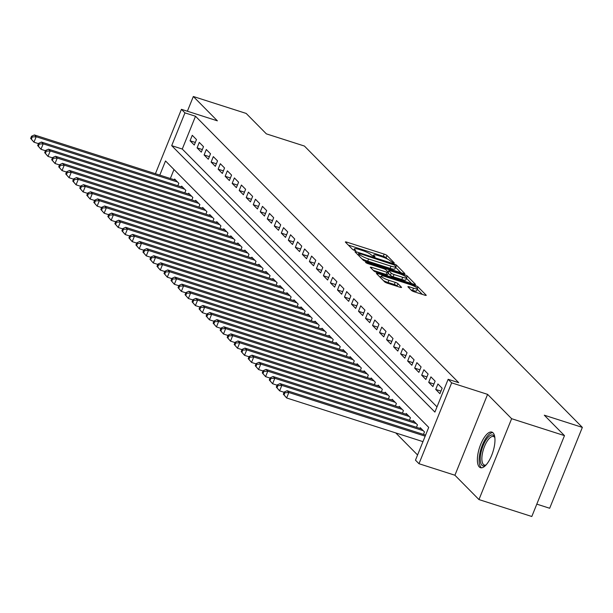 <?xml version="1.0" encoding="UTF-8"?>
<svg xmlns="http://www.w3.org/2000/svg" width="613" height="613" viewBox="0 0 613 613"><rect width="100%" height="100%" fill="white"/><g stroke="black" fill="none" stroke-linecap="round" stroke-linejoin="round"><path stroke-width="0.92" d="M393.316 262.908L394.282 262.885L386.964 255.475A2.352 0.421 22 0 0 384.198 254.119L346.851 242.15A2.352 0.421 22 0 0 345.357 241.966A2.352 0.421 22 0 0 345.464 242.181L352.781 249.591L355.762 250.671L354.743 249.568A7.525 1.349 22 0 1 354.406 248.87A7.525 1.349 22 0 1 359.18 249.46L362.291 250.456A7.525 1.349 22 0 1 371.133 254.816L374.014 256.724L375.064 256.855L374.037 255.744A7.525 1.349 22 0 1 373.7 255.054A7.525 1.349 22 0 1 378.474 255.644L381.585 256.64A7.525 1.349 22 0 1 390.427 261L393.316 262.908M493.059 432.847A18.689 7.034 -72.2 0 0 491.871 432.096A18.689 7.034 -72.2 0 0 480.056 446.034A18.689 7.034 -72.2 0 0 479.282 466.945A18.689 7.034 -72.2 0 0 480.469 467.696A18.689 7.034 -72.2 0 0 492.285 453.758A18.689 7.034 -72.2 0 0 493.059 432.847M411.499 290.439A2.352 0.421 22 0 0 414.265 291.796L424.74 295.159A2.352 0.421 22 0 0 426.234 295.343A2.352 0.421 22 0 0 426.127 295.121L417.997 286.892A2.352 0.421 22 0 0 415.239 285.535L377.892 273.567A2.352 0.421 22 0 0 376.397 273.383A2.352 0.421 22 0 0 376.505 273.597L384.635 281.827A2.352 0.421 22 0 0 387.393 283.191L400.051 287.244A2.352 0.421 22 0 0 401.546 287.428A2.352 0.421 22 0 0 401.438 287.213L397.96 283.689A2.352 0.421 22 0 0 395.193 282.332L388.918 280.317A6.291 1.126 22 0 1 381.24 276.095A6.291 1.126 22 0 1 385.232 276.586L409.821 284.463A6.291 1.126 22 0 1 417.499 288.685A6.291 1.126 22 0 1 413.507 288.194L409.407 286.884A2.352 0.421 22 0 0 407.913 286.7A2.352 0.421 22 0 0 408.02 286.915L411.499 290.439M564.481 435.628L531.808 516.498L478.96 499.572L511.633 418.694L564.481 435.628L544.298 415.2L582.35 427.391L304.408 146.047L266.356 133.856L246.173 113.428L193.333 96.502L217.37 120.83L181.433 109.321L184.942 112.876L195.509 116.255L458.716 382.681L448.149 379.294L451.658 382.849L418.985 463.719L415.476 460.171L428.717 427.384L165.518 160.958L159.794 175.119M511.633 418.694L487.596 394.366L451.658 382.849M403.316 273.467A2.352 0.421 22 0 0 404.81 273.651A2.352 0.421 22 0 0 404.703 273.436L396.573 265.207A2.352 0.421 22 0 0 393.807 263.843L356.459 251.882A2.352 0.421 22 0 0 354.973 251.698A2.352 0.421 22 0 0 355.073 251.912L363.202 260.142A2.352 0.421 22 0 0 365.969 261.506L403.316 273.467M407.285 276.049L415.415 284.279A2.352 0.421 22 0 1 415.522 284.493A2.352 0.421 22 0 1 414.028 284.309L376.681 272.348A2.352 0.421 22 0 1 373.922 270.984L370.436 267.46A2.352 0.421 22 0 1 370.336 267.245A2.352 0.421 22 0 1 371.823 267.429L386.972 272.279A2.352 0.421 22 0 0 388.466 272.463A2.352 0.421 22 0 0 388.358 272.249L386.052 269.912A2.352 0.421 22 0 0 383.286 268.555L367.516 263.498L365.509 262.395L366.551 262.525L404.526 274.685A2.352 0.421 22 0 1 407.285 276.049L406.664 277.589M193.333 96.502L187.379 111.229M196.482 139.565L192.267 135.304L190.061 140.768L194.275 145.028L196.482 139.565M203.501 146.668L199.286 142.408L197.079 147.871L201.294 152.131L203.501 146.668M210.52 153.779L206.305 149.511L204.098 154.974L208.313 159.242L210.52 153.779M217.538 160.882L213.324 156.614L211.117 162.085L215.332 166.345L217.538 160.882M224.557 167.985L220.343 163.725L218.136 169.188L222.35 173.448L224.557 167.985M231.576 175.088L227.362 170.828L225.155 176.291L229.369 180.551L231.576 175.088M238.595 182.191L234.381 177.931L232.174 183.394L236.388 187.655L238.595 182.191M245.614 189.294L241.399 185.034L239.193 190.497L243.407 194.765L245.614 189.294M252.633 196.405L248.418 192.137L246.211 197.608L250.426 201.869L252.633 196.405M259.651 203.508L255.437 199.248L253.23 204.711L257.445 208.972L259.651 203.508M266.67 210.611L262.456 206.351L260.249 211.814L264.464 216.075L266.67 210.611M273.689 217.715L269.475 213.454L267.268 218.918L271.482 223.178L273.689 217.715M280.708 224.818L276.494 220.557L274.287 226.021L278.501 230.289L280.708 224.818M287.727 231.929L283.512 227.661L281.306 233.132L285.52 237.392L287.727 231.929M294.746 239.032L290.531 234.771L288.325 240.235L292.539 244.495L294.746 239.032M301.765 246.135L297.55 241.874L295.343 247.338L299.558 251.598L301.765 246.135M308.783 253.238L304.569 248.978L302.362 254.441L306.569 258.701L308.783 253.238M315.802 260.341L311.588 256.081L309.381 261.544L313.588 265.812L315.802 260.341M322.821 267.452L318.607 263.184L316.4 268.647L320.607 272.915L322.821 267.452M329.84 274.555L325.626 270.295L323.419 275.758L327.626 280.018L329.84 274.555M336.859 281.658L332.644 277.398L330.438 282.861L334.644 287.122L336.859 281.658M343.878 288.761L339.663 284.501L337.456 289.964L341.663 294.225L343.878 288.761M350.897 295.864L346.682 291.604L344.475 297.067L348.682 301.335L350.897 295.864M357.915 302.975L353.701 298.707L351.494 304.171L355.701 308.439L357.915 302.975M364.934 310.078L360.72 305.818L358.513 311.281L362.72 315.542L364.934 310.078M371.953 317.182L367.739 312.921L365.532 318.385L369.739 322.645L371.953 317.182M378.972 324.285L374.758 320.024L372.551 325.488L376.757 329.748L378.972 324.285M385.991 331.388L381.776 327.127L379.57 332.591L383.776 336.859L385.991 331.388M393.01 338.499L388.795 334.231L386.588 339.694L390.795 343.962L393.01 338.499M400.028 345.602L395.814 341.341L393.607 346.805L397.814 351.065L400.028 345.602M407.047 352.705L402.833 348.445L400.626 353.908L404.833 358.168L407.047 352.705M414.066 359.808L409.852 355.548L407.645 361.011L411.852 365.271L414.066 359.808M421.085 366.911L416.871 362.651L414.664 368.114L418.871 372.382L421.085 366.911M428.104 374.022L423.89 369.754L421.683 375.217L425.889 379.485L428.104 374.022M435.123 381.125L430.908 376.865L428.702 382.328L432.908 386.588L435.123 381.125M442.142 388.228L437.927 383.968L435.72 389.431L439.927 393.692L442.142 388.228M195.509 116.255L182.268 149.043L437 406.894M395.783 432.931L417.568 454.984M173.985 169.533L170.36 178.506M174.299 179.77L174.605 179.019L178.82 183.279L177.816 185.754M181.318 186.873L181.624 186.122L185.839 190.382L184.835 192.857M188.337 193.976L188.643 193.225L192.857 197.493L191.854 199.961M195.355 201.087L195.662 200.328L199.876 204.596L198.873 207.064M202.374 208.19L202.681 207.439L206.895 211.7L205.891 214.175M209.393 215.293L209.7 214.542L213.914 218.803L212.91 221.278M216.412 222.396L216.718 221.645L220.933 225.906L219.929 228.381M223.431 229.5L223.737 228.749L227.952 233.017L226.948 235.484M230.45 236.61L230.756 235.852L234.971 240.12L233.967 242.587M237.469 243.713L237.775 242.963L241.989 247.223L240.986 249.698M244.487 250.817L244.794 250.066L249.008 254.326L248.004 256.801M251.506 257.92L251.813 257.169L256.027 261.429L255.023 263.904M258.525 265.023L258.832 264.272L263.046 268.54L262.042 271.007M265.544 272.134L265.85 271.375L270.065 275.643L269.061 278.11M272.563 279.237L272.869 278.486L277.084 282.746L276.08 285.221M279.582 286.34L279.888 285.589L284.103 289.849L283.099 292.324M286.6 293.443L286.907 292.692L291.121 296.953L290.118 299.428M293.619 300.546L293.926 299.795L298.14 304.063L297.136 306.531M300.638 307.657L300.945 306.898L305.159 311.166L304.155 313.634M307.657 314.76L307.964 314.009L312.178 318.27L311.174 320.745M314.676 321.863L314.982 321.112L319.197 325.373L318.193 327.848M321.695 328.966L322.001 328.216L326.216 332.476L325.212 334.951M328.714 336.07L329.02 335.319L333.234 339.587L332.231 342.054M335.732 343.18L336.039 342.422L340.253 346.69L339.25 349.157M342.751 350.284L343.058 349.533L347.272 353.793L346.268 356.268M349.77 357.387L350.077 356.636L354.291 360.896L353.287 363.371M356.789 364.49L357.095 363.739L361.31 367.999L360.306 370.474M363.808 371.593L364.114 370.842L368.329 375.11L367.325 377.577M370.827 378.704L371.133 377.945L375.348 382.213L374.344 384.68M377.846 385.807L378.152 385.056L382.366 389.316L381.363 391.791M384.864 392.91L385.171 392.159L389.385 396.419L388.381 398.894M391.883 400.013L392.19 399.262L396.404 403.523L395.4 405.998M398.902 407.116L399.209 406.365L403.423 410.633L402.419 413.101M405.921 414.227L406.227 413.469L410.442 417.737L409.438 420.204M412.94 421.33L413.246 420.579L417.461 424.84L416.457 427.315M419.959 428.433L420.265 427.682L424.48 431.943L423.476 434.418M536.796 504.139L549.677 508.261L582.35 427.391M487.596 394.366L454.915 475.236L478.96 499.572M454.915 475.236L418.985 463.719M184.942 112.876L171.694 145.656L434.901 412.082L448.149 379.294M155.418 173.717L181.433 109.321M182.268 149.043L171.694 145.656M190.061 140.768L195.317 142.454M197.079 147.871L202.336 149.557M204.098 154.974L209.355 156.66M211.117 162.085L216.374 163.763M218.136 169.188L223.393 170.866M225.155 176.291L230.411 177.977M232.174 183.394L237.43 185.08M239.193 190.497L244.449 192.183M246.211 197.608L251.468 199.286M253.23 204.711L258.487 206.389M260.249 211.814L265.506 213.5M267.268 218.918L272.524 220.603M274.287 226.021L279.543 227.707M281.306 233.132L286.562 234.81M288.325 240.235L293.581 241.913M295.343 247.338L300.6 249.024M302.362 254.441L307.619 256.127M309.381 261.544L314.638 263.23M316.4 268.647L321.656 270.333M323.419 275.758L328.675 277.436M330.438 282.861L335.694 284.547M337.456 289.964L342.705 291.65M344.475 297.067L349.724 298.753M351.494 304.171L356.743 305.856M358.513 311.281L363.762 312.959M365.532 318.385L370.781 320.07M372.551 325.488L377.8 327.173M379.57 332.591L384.818 334.277M386.588 339.694L391.837 341.38M393.607 346.805L398.856 348.483M400.626 353.908L405.875 355.594M407.645 361.011L412.894 362.697M414.664 368.114L419.913 369.8M421.683 375.217L426.932 376.903M428.702 382.328L433.95 384.006M435.72 389.431L440.969 391.117M387.47 259.069L386.083 257.667A2.352 0.421 22 0 0 383.317 256.303L348.345 245.1M400.94 272.708L395.691 267.391A2.352 0.421 22 0 0 395.554 267.268M394.427 265.046L359.708 253.583L358.666 253.46L359.739 254.617A7.525 1.349 22 0 0 368.582 258.977L390.994 266.157A7.525 1.349 22 0 0 395.76 266.747A7.525 1.349 22 0 0 395.423 266.057L394.427 265.046M361.816 258.732A7.525 1.349 22 0 0 367.7 261.161L368.582 258.977M395.76 266.747L394.879 268.931A7.525 1.349 22 0 1 390.106 268.341L367.7 261.161M406.48 278.31L411.652 283.551M373.317 270.379L386.09 274.471A2.352 0.421 22 0 0 387.577 274.655L388.466 272.463M402.687 277.321A6.291 1.126 22 0 0 406.68 277.812A6.291 1.126 22 0 0 399.002 273.59L390.343 270.808A2.352 0.421 22 0 0 388.849 270.632A2.352 0.421 22 0 0 388.956 270.846L391.263 273.183A2.352 0.421 22 0 0 394.029 274.54L402.687 277.321L401.806 279.505A6.291 1.126 22 0 0 405.798 279.995L406.68 277.812M401.806 279.505L393.14 276.731A2.352 0.421 22 0 1 390.381 275.367L388.19 273.145M417.499 288.685L416.61 290.876A6.291 1.126 22 0 1 412.626 290.378L410.902 289.826M383.462 280.647A6.291 1.126 22 0 0 388.037 282.501L388.918 280.317M397.676 286.486L397.078 285.88A2.352 0.421 22 0 0 394.312 284.516L388.037 282.501M380.88 276.992L379.378 276.517M422.365 294.393L417.277 289.236M175.831 180.26L34.42 134.952L36.175 136.73L33.96 142.193L38.443 143.626M31.355 139.143L33.96 142.193L30.65 138.431L31.355 139.143L32.236 136.96L31.531 136.247L30.65 138.431M32.236 136.96L36.175 136.73L177.586 182.038M31.531 136.247L34.42 134.952M485.894 465.144A16.176 6.092 107.8 0 1 485.711 465.267A16.176 6.092 107.8 0 1 480.776 453.666A16.176 6.092 107.8 0 1 487.588 437.82A16.176 6.092 107.8 0 1 494.729 437.123A16.176 6.092 107.8 0 1 494.806 437.322M494.844 437.621A14.973 5.64 -72.2 0 0 493.488 436.517A14.973 5.64 -72.2 0 0 482.362 453.766A14.973 5.64 -72.2 0 0 484.347 465.037A14.973 5.64 -72.2 0 0 486.094 464.93M492.821 432.632A18.566 6.988 -72.2 0 0 479.726 454.141A18.566 6.988 -72.2 0 0 481.55 467.811M182.85 187.363L41.439 142.055L43.194 143.833L40.979 149.296L45.462 150.737M38.374 146.246L40.979 149.296L37.669 145.534L38.374 146.246L39.255 144.063L38.55 143.35L37.669 145.534M39.255 144.063L43.194 143.833L184.605 189.141M38.55 143.35L41.439 142.055M189.869 194.474L48.458 149.166L50.212 150.936L47.998 156.407L52.48 157.84M45.393 153.35L47.998 156.407L44.688 152.645L45.393 153.35L46.274 151.166L45.569 150.453L44.688 152.645M46.274 151.166L50.212 150.936L191.624 196.244M45.569 150.453L48.458 149.166M196.888 201.577L55.477 156.269L57.231 158.047L55.017 163.51L59.499 164.943M52.412 160.453L55.017 163.51L51.707 159.748L52.412 160.453L53.293 158.269L52.588 157.556L51.707 159.748M53.293 158.269L57.231 158.047L198.643 203.355M52.588 157.556L55.477 156.269M203.907 208.681L62.495 163.372L64.25 165.15L62.036 170.613L66.518 172.046M59.43 167.564L62.036 170.613L58.725 166.851L59.43 167.564L60.312 165.372L59.607 164.667L58.725 166.851M60.312 165.372L64.25 165.15L205.661 210.458M59.607 164.667L62.495 163.372M210.926 215.784L69.514 170.475L71.269 172.253L69.054 177.716L73.537 179.149M66.449 174.667L69.054 177.716L65.744 173.954L66.449 174.667L67.33 172.483L66.625 171.77L65.744 173.954M67.33 172.483L71.269 172.253L212.68 217.561M66.625 171.77L69.514 170.475M217.944 222.887L76.533 177.578L78.288 179.356L76.073 184.819L80.556 186.26M73.468 181.77L76.073 184.819L72.763 181.057L73.468 181.77L74.349 179.586L73.644 178.873L72.763 181.057M74.349 179.586L78.288 179.356L219.699 224.664M73.644 178.873L76.533 177.578M224.963 229.998L83.552 184.689L85.307 186.459L83.092 191.93L87.575 193.363M80.487 188.873L83.092 191.93L79.782 188.168L80.487 188.873L81.368 186.689L80.663 185.977L79.782 188.168M81.368 186.689L85.307 186.459L226.718 231.768M80.663 185.977L83.552 184.689M231.982 237.101L90.571 191.792L92.325 193.57L90.111 199.033L94.594 200.466M87.506 195.976L90.111 199.033L86.801 195.271L87.506 195.976L88.387 193.792L87.682 193.08L86.801 195.271M88.387 193.792L92.325 193.57L233.737 238.878M87.682 193.08L90.571 191.792M239.001 244.204L97.59 198.896L99.344 200.673L97.13 206.137L101.612 207.569M94.525 203.087L97.13 206.137L93.82 202.374L94.525 203.087L95.406 200.895L94.701 200.19L93.82 202.374M95.406 200.895L99.344 200.673L240.756 245.982M94.701 200.19L97.59 198.896M246.02 251.307L104.608 205.999L106.363 207.776L104.149 213.24L108.631 214.673M101.543 210.19L104.149 213.24L100.838 209.477L101.543 210.19L102.425 208.006L101.72 207.294L100.838 209.477M102.425 208.006L106.363 207.776L247.775 253.085M101.72 207.294L104.608 205.999M253.039 258.41L111.627 213.102L113.382 214.879L111.168 220.343L115.65 221.783M108.562 217.293L111.168 220.343L107.857 216.581L108.562 217.293L109.443 215.109L108.739 214.397L107.857 216.581M109.443 215.109L113.382 214.879L254.793 260.188M108.739 214.397L111.627 213.102M260.058 265.513L118.646 220.213L120.401 221.983L118.186 227.454L122.669 228.887M115.581 224.396L118.186 227.454L114.876 223.691L115.581 224.396L116.462 222.213L115.757 221.5L114.876 223.691M116.462 222.213L120.401 221.983L261.812 267.291M115.757 221.5L118.646 220.213M267.076 272.624L125.665 227.316L127.42 229.093L125.205 234.557L129.688 235.99M122.6 231.499L125.205 234.557L121.895 230.794L122.6 231.499L123.481 229.316L122.776 228.603L121.895 230.794M123.481 229.316L127.42 229.093L268.831 274.394M122.776 228.603L125.665 227.316M274.095 279.727L132.684 234.419L134.439 236.197L132.224 241.66L136.707 243.093M129.619 238.61L132.224 241.66L128.914 237.898L129.619 238.61L130.5 236.419L129.795 235.714L128.914 237.898M130.5 236.419L134.439 236.197L275.85 281.505M129.795 235.714L132.684 234.419M281.114 286.83L139.703 241.522L141.457 243.3L139.243 248.763L143.726 250.196M136.638 245.713L139.243 248.763L135.933 245.001L136.638 245.713L137.519 243.53L136.814 242.817L135.933 245.001M137.519 243.53L141.457 243.3L282.869 288.608M136.814 242.817L139.703 241.522M288.133 293.934L146.722 248.625L148.476 250.403L146.262 255.866L150.744 257.307M143.657 252.817L146.262 255.866L142.952 252.104L143.657 252.817L144.538 250.633L143.833 249.92L142.952 252.104M144.538 250.633L148.476 250.403L289.888 295.711M143.833 249.92L146.722 248.625M295.152 301.037L153.74 255.736L155.495 257.506L153.281 262.977L157.763 264.41M150.675 259.92L153.281 262.977L149.97 259.215L150.675 259.92L151.557 257.736L150.852 257.023L149.97 259.215M151.557 257.736L155.495 257.506L296.907 302.814M150.852 257.023L153.74 255.736M302.171 308.147L160.759 262.839L162.514 264.617L160.299 270.08L164.774 271.513M157.694 267.023L160.299 270.08L156.989 266.318L157.694 267.023L158.575 264.839L157.87 264.126L156.989 266.318M158.575 264.839L162.514 264.617L303.925 309.917M157.87 264.126L160.759 262.839M309.19 315.251L167.778 269.942L169.533 271.72L167.318 277.183L171.793 278.616M164.713 274.134L167.318 277.183L164.008 273.421L164.713 274.134L165.594 271.942L164.889 271.237L164.008 273.421M165.594 271.942L169.533 271.72L310.944 317.028M164.889 271.237L167.778 269.942M316.208 322.354L174.797 277.045L176.552 278.823L174.337 284.286L178.812 285.719M171.732 281.237L174.337 284.286L171.027 280.524L171.732 281.237L172.613 279.053L171.908 278.34L171.027 280.524M172.613 279.053L176.552 278.823L317.963 324.131M171.908 278.34L174.797 277.045M323.227 329.457L181.816 284.148L183.571 285.926L181.356 291.39L185.831 292.83M178.743 288.34L181.356 291.39L178.046 287.627L178.743 288.34L179.632 286.156L178.927 285.443L178.046 287.627M179.632 286.156L183.571 285.926L324.982 331.235M178.927 285.443L181.816 284.148M330.246 336.56L188.835 291.259L190.589 293.029L188.375 298.5L192.85 299.933M185.762 295.443L188.375 298.5L185.065 294.738L185.762 295.443L186.651 293.259L185.946 292.547L185.065 294.738M186.651 293.259L190.589 293.029L332.001 338.338M185.946 292.547L188.835 291.259M337.265 343.671L195.853 298.362L197.608 300.14L195.394 305.603L199.869 307.036M192.781 302.546L195.394 305.603L192.084 301.841L192.781 302.546L193.67 300.362L192.965 299.65L192.084 301.841M193.67 300.362L197.608 300.14L339.02 345.441M192.965 299.65L195.853 298.362M344.284 350.774L202.872 305.466L204.627 307.243L202.413 312.707L206.887 314.14M199.8 309.657L202.413 312.707L199.102 308.944L199.8 309.657L200.689 307.465L199.984 306.761L199.102 308.944M200.689 307.465L204.627 307.243L346.038 352.552M199.984 306.761L202.872 305.466M351.303 357.877L209.884 312.569L211.638 314.346L209.431 319.81L213.906 321.243M206.819 316.76L209.431 319.81L206.121 316.047L206.819 316.76L207.707 314.576L207.002 313.864L206.121 316.047M207.707 314.576L211.638 314.346L353.057 359.655M207.002 313.864L209.884 312.569M358.321 364.98L216.902 319.672L218.657 321.45L216.45 326.913L220.925 328.353M213.837 323.863L216.45 326.913L213.14 323.151L213.837 323.863L214.726 321.679L214.021 320.967L213.14 323.151M214.726 321.679L218.657 321.45L360.076 366.758M214.021 320.967L216.902 319.672M365.34 372.083L223.921 326.783L225.676 328.553L223.469 334.024L227.944 335.457M220.856 330.966L223.469 334.024L220.159 330.254L220.856 330.966L221.745 328.783L221.04 328.07L220.159 330.254M221.745 328.783L225.676 328.553L367.095 373.861M221.04 328.07L223.921 326.783M372.359 379.194L230.94 333.886L232.695 335.663L230.488 341.127L234.963 342.56M227.875 338.07L230.488 341.127L227.178 337.365L227.875 338.07L228.764 335.886L228.059 335.173L227.178 337.365M228.764 335.886L232.695 335.663L374.114 380.964M228.059 335.173L230.94 333.886M379.378 386.297L237.959 340.989L239.714 342.767L237.507 348.23L241.982 349.663M234.894 345.18L237.507 348.23L234.197 344.468L234.894 345.18L235.783 342.989L235.078 342.284L234.197 344.468M235.783 342.989L239.714 342.767L381.133 388.075M235.078 342.284L237.959 340.989M386.397 393.4L244.978 348.092L246.732 349.87L244.526 355.333L249.001 356.766M241.913 352.283L244.526 355.333L241.215 351.571L241.913 352.283L242.802 350.1L242.097 349.387L241.215 351.571M242.802 350.1L246.732 349.87L388.152 395.178M242.097 349.387L244.978 348.092M393.416 400.504L251.997 355.195L253.751 356.973L251.545 362.436L256.019 363.877M248.932 359.387L251.545 362.436L248.234 358.674L248.932 359.387L249.82 357.203L249.116 356.49L248.234 358.674M249.82 357.203L253.751 356.973L395.17 402.281M249.116 356.49L251.997 355.195M400.435 407.607L259.015 362.306L260.77 364.076L258.563 369.547L263.038 370.98M255.95 366.49L258.563 369.547L255.253 365.777L255.95 366.49L256.839 364.306L256.134 363.593L255.253 365.777M256.839 364.306L260.77 364.076L402.189 409.384M256.134 363.593L259.015 362.306M407.453 414.717L266.034 369.409L267.789 371.187L265.582 376.65L270.057 378.083M262.969 373.593L265.582 376.65L262.272 372.888L262.969 373.593L263.858 371.409L263.153 370.696L262.272 372.888M263.858 371.409L267.789 371.187L409.208 416.488M263.153 370.696L266.034 369.409M414.472 421.821L273.053 376.512L274.808 378.29L272.601 383.753L277.076 385.186M269.988 380.704L272.601 383.753L269.291 379.991L269.988 380.704L270.877 378.512L270.172 377.807L269.291 379.991M270.877 378.512L274.808 378.29L416.227 423.598M270.172 377.807L273.053 376.512M421.491 428.924L280.072 383.615L281.827 385.393L279.62 390.856L284.095 392.289M277.007 387.807L279.62 390.856L276.31 387.094L277.007 387.807L277.896 385.623L277.191 384.91L276.31 387.094M277.896 385.623L281.827 385.393L423.246 430.701M277.191 384.91L280.072 383.615M425.606 435.1L287.091 390.719L288.846 392.496L286.639 397.96L422.962 441.636M284.026 394.91L286.639 397.96L283.329 394.197L284.026 394.91L284.915 392.726L284.21 392.014L283.329 394.197M284.915 392.726L288.846 392.496L425.169 436.172M284.21 392.014L287.091 390.719M373.685 256.617L374.037 255.744M354.391 250.433L354.743 249.568M346.437 243.169L346.851 242.15M383.317 256.303L384.198 254.119M386.083 257.667L386.964 255.475M356.053 252.901L356.459 251.882M393.546 264.502L393.807 263.843M395.691 267.391L396.573 265.207M358.161 255.039L358.735 253.606M359.164 256.05L359.739 254.617M390.106 268.341L390.994 266.157M371.417 268.448L371.823 267.429M386.09 274.471L386.972 272.279M366.352 263.031L366.551 262.525M404.105 275.72L404.526 274.685M388.381 272.272L388.956 270.846M390.381 275.367L391.263 273.183M393.14 276.731L394.029 274.54M408.994 287.903L409.407 286.884M412.626 290.378L413.507 288.194M394.312 284.516L395.193 282.332M397.078 285.88L397.96 283.689M377.478 274.586L377.892 273.567M414.825 286.547L415.239 285.535M417.415 288.348L417.997 286.892M373.156 256.403L373.7 255.054M353.862 250.219L354.406 248.87M358.069 254.939L358.666 253.46M388.244 272.134L388.849 270.632M380.581 277.727L381.24 276.095"/></g></svg>
